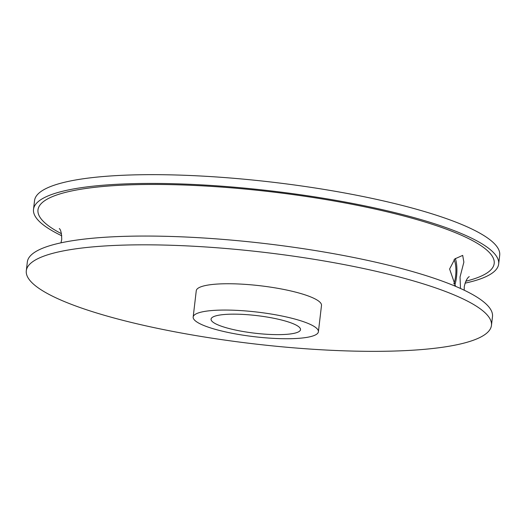 <?xml version="1.0" encoding="UTF-8"?>
<svg xmlns="http://www.w3.org/2000/svg" width="526" height="526" viewBox="0 0 526 526"><rect width="100%" height="100%" fill="white"/><g stroke="black" fill="none" stroke-linecap="round" stroke-linejoin="round"><path stroke-width="0.79" d="M460.48 288.472L460.033 277.005L463.866 262.158L462.696 255.386L454.865 258.884L449.598 269.01L455.608 286.341M453.82 283.909A14.86 4.57 93 0 0 455.601 276.124A14.86 4.57 93 0 0 454.043 259.673M454.734 285.21A18.015 5.536 93 0 0 456.515 276.821A18.015 5.536 93 0 0 455.325 258.49M61.792 235.793A234.175 46.038 6.7 0 1 33.513 209.368A234.175 46.038 6.7 0 1 198.276 184.705A234.175 46.038 6.7 0 1 498.668 264.013A234.175 46.038 6.7 0 1 465.03 283.166M33.513 209.368L34.545 200.597A234.175 46.038 6.7 0 1 199.308 175.934A234.175 46.038 6.7 0 1 499.7 255.241L498.668 264.013M191.063 246.102A234.175 46.038 6.7 0 1 491.455 325.403A234.175 46.038 6.7 0 1 326.692 350.066A234.175 46.038 6.7 0 1 26.3 270.758A234.175 46.038 6.7 0 1 191.063 246.102M26.3 270.758L27.332 261.987A234.175 46.038 6.7 0 1 192.095 237.331A234.175 46.038 6.7 0 1 492.487 316.632L491.455 325.403M237.528 310.399A63.048 12.394 6.7 0 1 318.408 331.748A63.048 12.394 6.7 0 1 274.046 338.389A63.048 12.394 6.7 0 1 193.173 317.04A63.048 12.394 6.7 0 1 237.528 310.399M193.173 317.04L196.264 290.727A63.048 12.394 6.7 0 1 240.619 284.086A63.048 12.394 6.7 0 1 321.498 305.442L318.408 331.748M268.832 334.391A45.032 8.85 6.7 0 1 211.064 319.144A45.032 8.85 6.7 0 1 242.749 314.397A45.032 8.85 6.7 0 1 300.517 329.651A45.032 8.85 6.7 0 1 268.832 334.391M61.496 233.715A229.671 45.151 6.7 0 1 199.578 185.704A229.671 45.151 6.7 0 1 443.372 228.087A229.671 45.151 6.7 0 1 465.806 281.206M469.12 276.689C469.988 276.472 466.477 276.696 464.267 286.644L464.208 290.207M60.97 242.834L61.733 239.356C61.595 233.307 60.792 229.704 59.32 228.547"/></g></svg>
